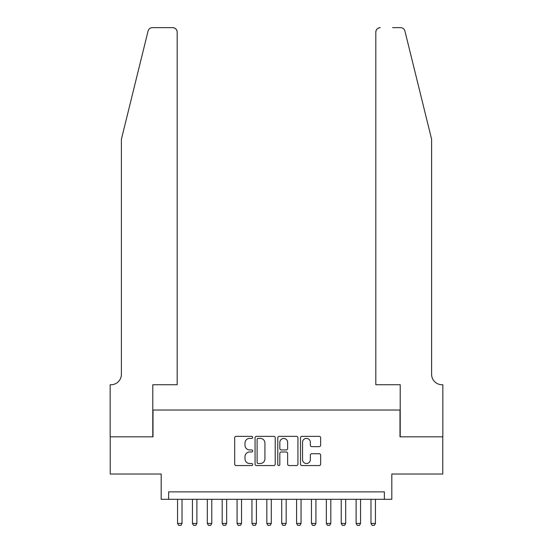 <?xml version="1.0" encoding="UTF-8"?>
<svg xmlns="http://www.w3.org/2000/svg" width="553" height="553" viewBox="0 0 553 553"><rect width="100%" height="100%" fill="white"/><g stroke="black" fill="none" stroke-linecap="round" stroke-linejoin="round"><path stroke-width="0.83" d="M252.693 437.375A1.023 1.023 0 0 0 251.67 436.352L236.152 436.352A1.459 1.459 0 0 0 234.693 437.81L234.693 464.098A1.459 1.459 0 0 0 236.152 465.557L251.67 465.557A1.023 1.023 0 0 0 252.693 464.541A1.023 1.023 0 0 0 251.67 463.518L249.666 463.518A4.673 4.673 0 0 1 244.993 458.845L244.993 456.654A4.673 4.673 0 0 1 249.666 451.981L251.67 451.981A1.023 1.023 0 0 0 252.693 450.958A1.023 1.023 0 0 0 251.67 449.935L249.666 449.935A4.673 4.673 0 0 1 244.993 445.262L244.993 443.071A4.673 4.673 0 0 1 249.666 438.398L251.67 438.398A1.023 1.023 0 0 0 252.693 437.375M319.185 446.644A1.459 1.459 0 0 0 320.643 445.186L320.643 437.81A1.459 1.459 0 0 0 319.185 436.352L301.952 436.352A1.459 1.459 0 0 0 300.486 437.81L300.486 464.098A1.459 1.459 0 0 0 301.952 465.557L319.185 465.557A1.459 1.459 0 0 0 320.643 464.098L320.643 455.188A1.459 1.459 0 0 0 319.185 453.73L311.809 453.73A1.459 1.459 0 0 0 310.344 455.188L310.344 459.605A3.906 3.906 0 0 1 306.438 463.518A3.906 3.906 0 0 1 302.532 459.605L302.532 442.303A3.906 3.906 0 0 1 306.438 438.398A3.906 3.906 0 0 1 310.344 442.303L310.344 445.186A1.459 1.459 0 0 0 311.809 446.644L319.185 446.644M384.37 499.311L391.814 499.311L391.814 474.018L442.773 474.018L442.773 436.822L399.992 436.822L399.992 410.036L153.008 410.036L153.008 436.822L110.227 436.822L110.227 474.018L161.186 474.018L161.186 499.311L384.37 499.311L384.37 491.873L168.63 491.873L168.63 499.311M275.221 437.81A1.459 1.459 0 0 0 273.763 436.352L256.53 436.352A1.459 1.459 0 0 0 255.064 437.81L255.064 464.098A1.459 1.459 0 0 0 256.53 465.557L273.763 465.557A1.459 1.459 0 0 0 275.221 464.098L275.221 437.81M279.237 436.352L296.47 436.352A1.459 1.459 0 0 1 297.936 437.81L297.936 464.098A1.459 1.459 0 0 1 296.47 465.557L289.095 465.557A1.459 1.459 0 0 1 287.636 464.098L287.636 453.439A1.459 1.459 0 0 0 286.178 451.981L281.283 451.981A1.459 1.459 0 0 0 279.825 453.439L279.825 464.541A1.023 1.023 0 0 1 278.802 465.557A1.023 1.023 0 0 1 277.779 464.541L277.779 437.81A1.459 1.459 0 0 1 279.237 436.352M258.133 438.398A1.023 1.023 0 0 0 257.11 439.421L257.11 462.495A1.023 1.023 0 0 0 258.133 463.518L260.256 463.518A4.673 4.673 0 0 0 264.928 458.845L264.928 443.071A4.673 4.673 0 0 0 260.256 438.398L258.133 438.398M287.636 442.372A3.906 3.906 0 0 0 283.73 438.467A3.906 3.906 0 0 0 279.825 442.372L279.825 448.469A1.459 1.459 0 0 0 281.283 449.935L286.178 449.935A1.459 1.459 0 0 0 287.636 448.469L287.636 442.372M177.554 499.311L177.554 523.415L182.02 523.415L182.02 499.311M182.02 523.415L180.9 525.35L178.674 525.35L177.554 523.415M148.073 31.044C149.213 28.597 149.213 28.597 148.073 31.044L121.39 139.238L121.39 374.326A10.417 10.417 0 0 1 110.973 384.743L110.151 384.743L110.151 436.822L152.78 436.822L152.78 384.743L177.181 384.743L177.181 32.115A4.465 4.465 0 0 0 172.723 27.65L152.407 27.65A4.465 4.465 0 0 0 148.073 31.044M160.37 27.65L172.723 27.65C175.412 27.933 176.898 29.42 177.181 32.115L177.181 384.743M121.39 374.326A10.417 10.417 0 0 1 110.973 384.743M423.432 106.065L404.927 31.044C403.787 28.597 403.787 28.597 404.927 31.044C403.787 28.597 403.787 28.597 404.927 31.044L431.61 139.238L431.61 374.326A10.417 10.417 0 0 0 442.027 384.743L442.849 384.743L442.849 436.822L400.22 436.822L400.22 384.743L375.819 384.743L375.819 32.115L375.819 384.743M392.63 27.65L400.593 27.65A4.465 4.465 0 0 1 404.927 31.044M380.277 27.65A4.465 4.465 0 0 0 375.819 32.115C376.102 29.42 377.588 27.933 380.277 27.65M431.61 374.326A10.417 10.417 0 0 0 442.027 384.743M192.437 499.311L192.437 523.415L196.896 523.415L196.896 499.311M196.896 523.415L195.783 525.35L193.55 525.35L192.437 523.415M207.313 499.311L207.313 523.415L211.778 523.415L211.778 499.311M211.778 523.415L210.658 525.35L208.426 525.35L207.313 523.415M222.188 499.311L222.188 523.415L226.654 523.415L226.654 499.311M226.654 523.415L225.541 525.35L223.308 525.35L222.188 523.415M237.071 499.311L237.071 523.415L241.537 523.415L241.537 499.311M241.537 523.415L240.417 525.35L238.184 525.35L237.071 523.415M251.947 499.311L251.947 523.415L256.412 523.415L256.412 499.311M256.412 523.415L255.299 525.35L253.067 525.35L251.947 523.415M266.829 499.311L266.829 523.415L271.295 523.415L271.295 499.311M271.295 523.415L270.175 525.35L267.942 525.35L266.829 523.415M281.705 499.311L281.705 523.415L286.171 523.415L286.171 499.311M286.171 523.415L285.058 525.35L282.825 525.35L281.705 523.415M296.588 499.311L296.588 523.415L301.053 523.415L301.053 499.311M301.053 523.415L299.933 525.35L297.701 525.35L296.588 523.415M311.463 499.311L311.463 523.415L315.929 523.415L315.929 499.311M315.929 523.415L314.816 525.35L312.583 525.35L311.463 523.415M326.346 499.311L326.346 523.415L330.812 523.415L330.812 499.311M330.812 523.415L329.692 525.35L327.459 525.35L326.346 523.415M341.222 499.311L341.222 523.415L345.687 523.415L345.687 499.311M345.687 523.415L344.574 525.35L342.342 525.35L341.222 523.415M356.104 499.311L356.104 523.415L360.563 523.415L360.563 499.311M360.563 523.415L359.45 525.35L357.217 525.35L356.104 523.415M370.98 499.311L370.98 523.415L375.446 523.415L375.446 499.311M375.446 523.415L374.326 525.35L372.1 525.35L370.98 523.415"/></g></svg>
